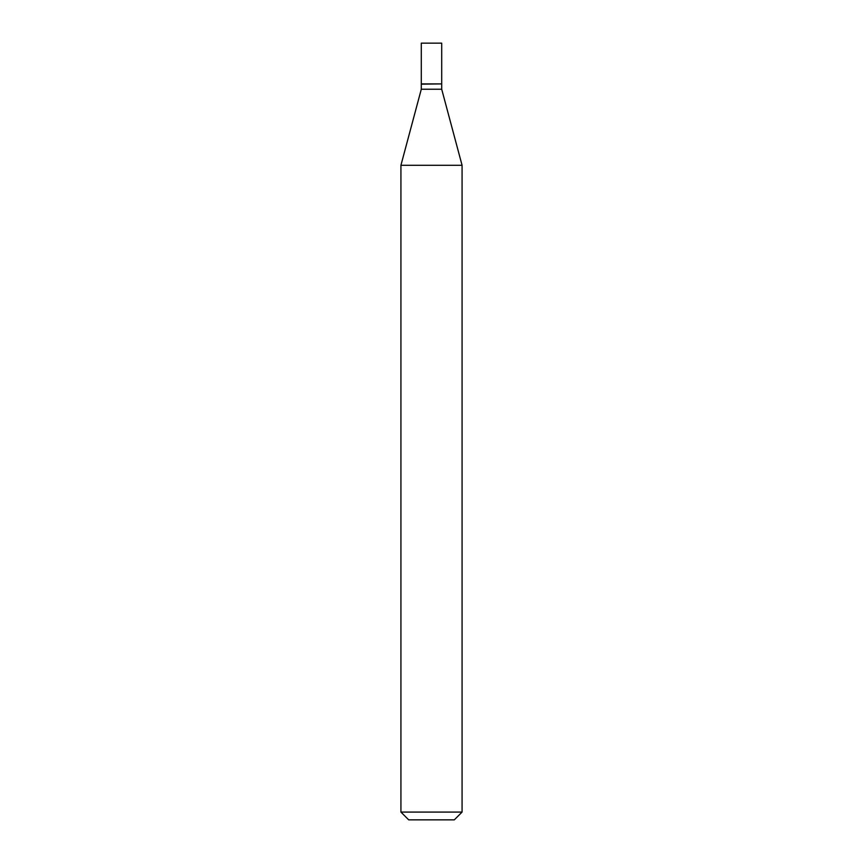 <?xml version="1.0" encoding="UTF-8"?>
<svg xmlns="http://www.w3.org/2000/svg" width="863" height="863" viewBox="0 0 863 863"><rect width="100%" height="100%" fill="white"/><g stroke="black" fill="none" stroke-linecap="round" stroke-linejoin="round"><path stroke-width="1.29" d="M441.705 43.15L421.295 43.15L421.295 83.905L441.705 83.905L441.705 43.15M441.446 83.905L421.295 84.164L421.295 89.234L400.928 165.275L400.928 812.083L462.072 812.083L454.305 819.85L408.695 819.85L400.928 812.083M441.705 84.164L441.705 89.234L421.295 89.234M441.705 89.234L462.072 165.275L400.928 165.275M462.072 165.275L462.072 812.083"/></g></svg>
